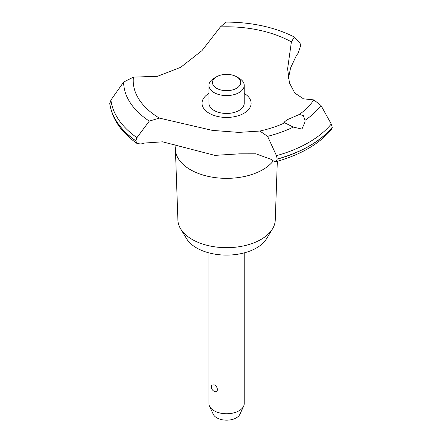 <?xml version="1.0" encoding="UTF-8"?>
<svg xmlns="http://www.w3.org/2000/svg" width="442" height="442" viewBox="0 0 442 442"><rect width="100%" height="100%" fill="white"/><g stroke="black" fill="none" stroke-linecap="round" stroke-linejoin="round"><path stroke-width="0.66" d="M277.327 161.308L275.255 220.138A48.686 28.106 180 0 1 272.543 228.834A48.686 28.106 180 0 1 192.154 239.442A48.686 28.106 180 0 1 180.618 228.834A48.686 28.106 180 0 1 177.905 220.138L175.413 149.407A51.178 29.548 180 0 1 175.402 148.805L174.828 144.015M272.543 228.834L266.565 238.713A42.355 24.454 180 0 1 196.629 247.94A42.355 24.454 180 0 1 186.596 238.713L180.618 228.834M273.311 160.855A51.178 29.548 180 0 1 262.769 169.7A51.178 29.548 180 0 1 190.392 169.7A51.178 29.548 180 0 1 175.413 149.407M220.403 26.907A93.356 53.902 180 0 1 291.394 41.891L294.355 37.001C274.559 27.139 251.791 22.172 226.061 22.1L220.403 26.907L202.011 50.592L180.734 67.294L157.468 76.306L133.429 77.118L123.633 82.068L110.92 100.025L109.776 103.776C112.146 119.108 121.263 132.368 137.119 143.556L135.81 140.932L136.915 137.672L149.313 121.097L159.385 118.102L212.364 130.384L238.757 132.401L259.841 131.047L267.587 136.335L276.465 155.656L277.222 159.153L275.88 161.711L273.631 161.081A111.18 64.189 0 0 0 270.99 159.313L255.901 153.81L239.492 153.838L214.889 155.38L162.573 141.821L144.683 143.037A111.18 64.189 0 0 0 140.992 143.987L137.119 143.556M294.355 37.001L300.112 43.454L300.693 45.625L298.101 53.283A111.18 64.189 0 0 0 296.455 55.416L290.587 67.913L288.399 78.516M275.88 161.711C300.488 154.871 319.058 144.109 331.583 129.429L332.257 127.263A117.18 67.654 180 0 1 309.439 145.866A117.18 67.654 180 0 1 277.222 159.037M332.257 127.379A117.18 67.654 180 0 1 309.439 145.982A117.18 67.654 180 0 1 277.222 159.153M267.587 136.335A102.947 59.438 180 0 0 293.289 127.092L283.874 122.384L286.98 119.837L299.344 114.456L303.328 115.589L304.991 120.335L305.052 121.854L301.952 129.092L293.289 127.086M208.933 252.879L208.933 403.563A17.647 10.188 0 0 0 209.525 406.187A17.647 10.188 0 0 0 214.099 410.767A17.647 10.188 0 0 0 231.16 413.403A17.647 10.188 0 0 0 243.636 406.187A17.647 10.188 0 0 0 244.227 403.563L244.227 252.879M211.497 385.192L214.099 384.833C218.47 386.507 218.47 393.684 214.099 391.275L214.392 391.424A5.293 5.293 0 0 1 211.497 385.192M243.636 406.187L239.907 414.259A13.796 7.962 180 0 1 230.16 419.9A13.796 7.962 180 0 1 216.829 417.839A13.796 7.962 180 0 1 213.248 414.259L209.525 406.187M236.564 76.753A14.116 8.149 0 0 0 216.597 76.753A14.116 8.149 0 0 0 216.597 88.284A14.116 8.149 0 0 0 236.564 88.284A14.116 8.149 0 0 0 236.564 76.753L239.061 78.195L236.564 76.753M239.061 78.195L239.061 78.195A17.647 10.188 180 0 1 244.227 85.4A17.647 10.188 180 0 1 233.332 94.815A17.647 10.188 180 0 1 214.099 92.605A17.647 10.188 180 0 1 208.933 85.4A17.647 10.188 180 0 1 214.099 78.195L216.597 76.753M244.227 85.4L244.227 103.268A17.647 10.188 180 0 1 233.332 112.682A17.647 10.188 180 0 1 214.099 110.472A17.647 10.188 180 0 1 208.933 103.268L208.933 85.4M331.262 124.02L321.008 105.494L313.814 99.886L303.51 98.837L294.831 93.074L289.46 83.008L287.609 68.803L291.394 41.891M285.068 122.694A93.356 53.902 180 0 1 259.841 131.047M159.385 118.102A93.356 53.902 180 0 1 133.429 77.118M313.814 99.886A93.356 53.902 180 0 1 299.344 114.456M244.227 93.422A24.542 14.172 180 0 1 243.934 113.29A24.542 14.172 180 0 1 209.375 113.373A24.542 14.172 180 0 1 208.933 93.422M332.257 127.263L331.257 124.025A115.959 66.946 180 0 1 308.577 142.562A115.959 66.946 180 0 1 276.471 155.656M135.81 140.932A117.18 67.654 180 0 1 109.743 103.351M135.81 140.816A117.18 67.654 180 0 1 109.743 103.235M321.008 105.494A102.947 59.438 180 0 1 304.991 120.335M136.915 137.672A115.959 66.946 180 0 1 110.92 100.025M149.313 121.097A102.947 59.438 180 0 1 123.633 82.068"/></g></svg>
